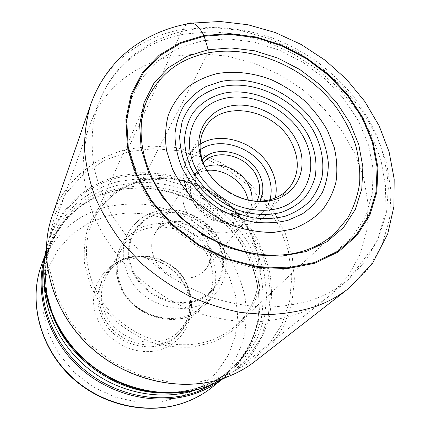 <?xml version="1.0" encoding="UTF-8"?>
<svg xmlns="http://www.w3.org/2000/svg" width="430" height="430" viewBox="0 0 430 430"><rect width="100%" height="100%" fill="white"/><g stroke="black" fill="none" stroke-linecap="round" stroke-linejoin="round"><path stroke-width="0.32" stroke-dasharray="2.15 1.61" d="M174.403 56.077L200.606 53.685L227.4 56.115L253.904 63.151L279.274 74.46L302.731 89.639L323.564 108.204L341.092 129.597L354.702 153.182L363.85 178.24L368.064 203.976L366.989 229.486L360.404 253.802L348.284 275.893L330.842 294.717L328.541 296.603C319.028 304.187 308.17 310.18 295.964 314.583C281.79 319.028 266.772 321.533 250.91 322.108C234.753 321.516 218.494 318.883 202.132 314.212L178.219 304.488C162.798 296.238 148.468 286.358 135.235 274.856C116.406 256.656 101.824 235.387 92.52 212.85C87.29 197.698 84.162 182.637 83.141 167.662C83.307 152.946 85.457 138.96 89.585 125.71L90.622 122.921C104.533 87.064 136.896 63.033 174.403 56.077M44.876 256.156L46.714 250.556C54.314 230.496 66.892 214.866 84.441 203.659C93.315 198.063 102.877 193.951 113.122 191.328C150.543 181.933 192.844 194 221.928 221.063C250.883 248.223 265.224 289.368 256.441 326.666C251.507 346.892 240.778 363.85 224.256 377.524L219.547 381.071M187.034 289.191C197.386 312.395 186.512 340.646 162.223 349.063C138.084 357.851 106.764 343.097 97.132 318.066C83.108 285.262 112.574 251.265 145.705 257.613C163.507 260.806 176.8 270.314 185.583 286.127L187.034 289.191M101.12 315.351C96.288 302.371 96.868 290.202 102.861 278.85C112.784 263.069 127.441 256.232 146.834 258.349C163.658 261.37 176.219 270.352 184.518 285.3L185.889 288.191C192.554 305.01 190.366 320.124 179.331 333.535C159.621 357.599 112.423 347.246 101.12 315.351M186.867 285.563C193.317 301.801 191.253 316.399 180.67 329.364C161.632 352.815 115.686 342.796 104.646 311.798C99.916 299.135 100.491 287.278 106.382 276.232C122.168 245.39 174.048 252.335 186.867 285.563M120.825 285.434C132.988 318.678 182.567 329.826 202.664 304.961C213.834 291.239 215.865 275.711 208.744 258.382C194.629 222.955 139.073 214.914 122.362 247.535C116.132 259.225 115.622 271.857 120.825 285.434M252.034 200.719L251.561 204.228L250.432 208.039L248.701 211.571L246.895 214.145C235.038 230.55 201.928 223.041 193.156 201.444C189.27 192.221 189.555 183.846 194.011 176.322L195.86 173.779L198.638 171L201.885 168.7L205.051 167.119M203.105 162.604L200.45 166.05C195.935 173.677 195.677 182.191 199.676 191.592C208.711 213.602 242.525 221.369 254.533 204.723L256.936 201.1M202.121 159.729C194.543 168.35 193.258 178.789 198.268 191.049C208.867 217.139 250.152 223.326 259.978 201.1M204.578 166.125C212.318 183.304 230.899 197.408 249.766 200.391M186.582 24.08L182.454 29.466L127.995 149.183L128.269 151.79L140.605 180.17L141.809 180.939L208.066 52.954M90.805 104.114C104.764 63.5 140.707 36.593 182.454 29.466L210.85 27.267L239.865 30.304L268.535 38.302L295.947 50.896L321.269 67.617L343.715 87.951L362.56 111.273L377.131 136.907L386.812 164.056L391.085 191.85L389.537 219.295L381.921 245.32L368.188 268.766L348.585 288.465M255.022 361.334L271.953 344.65L284.343 324.865L291.873 302.935L294.469 279.822L292.233 256.447L285.412 233.667L274.394 212.259L259.645 192.925L241.714 176.284L221.224 162.868L198.843 153.128L175.311 147.436L151.419 146.066L127.995 149.183C93.514 157.117 63.93 181.675 52.089 216.209M225.524 375.578L248.97 363.226L267.922 345.983L281.618 324.962L289.632 301.382L291.852 276.479L288.428 251.421L279.72 227.293L266.251 205.072L248.658 185.626L227.706 169.683L204.228 157.885L179.154 150.742L153.478 148.635L128.269 151.79L104.662 160.261L83.818 173.892L66.87 192.264L54.889 214.677L48.762 240.139L49.111 267.369L56.19 294.851L69.805 320.957L89.284 344.048L113.504 362.657L140.97 375.61L169.963 382.179L198.708 382.098L225.524 375.578M140.605 180.17L159.084 177.59C171.785 177.783 184.298 179.96 196.612 184.11C208.577 189.313 219.558 196.15 229.55 204.615C238.779 213.877 246.379 224.191 252.34 235.57L258.548 253.41C260.822 265.74 260.908 277.936 258.817 290.003C255.441 301.736 249.948 312.422 242.326 322.059C233.581 330.837 223.229 337.743 211.264 342.769L191.93 347.123C178.235 347.854 164.496 346.166 150.72 342.054C137.283 336.588 125.028 329.079 113.955 319.528C103.888 309.014 95.928 297.377 90.085 284.606L84.731 264.993C83.458 251.738 84.603 239.064 88.15 226.959C92.993 215.489 99.76 205.475 108.457 196.924C118.04 189.388 128.758 183.803 140.605 180.17M147.85 98.395C132.37 132.263 143.663 180.675 178.23 214.866C212.7 249.11 265.46 263.482 304.026 250.851C316.329 246.836 326.843 240.768 335.556 232.635L237.021 324.618C229.674 331.465 221.031 336.674 211.087 340.243C179.933 351.444 139.266 341.393 113.38 315.034C87.43 288.702 79.663 249.964 92.654 221.375C102.781 200.434 119.164 186.959 141.809 180.939C178.514 171.688 221.482 189.367 243.724 221.858C266.084 254.216 264.676 298.646 237.021 324.618C264.514 298.823 265.982 254.522 243.552 222.084C221.256 189.544 178.133 171.871 141.481 181.17C118.954 187.195 102.679 200.595 92.654 221.375L147.85 98.395M311.083 264.101L334.175 252.99L352.476 236.892L365.28 216.887L372.219 194.161L373.262 169.904L368.617 145.27L358.717 121.33L344.124 99.05L325.531 79.287L303.725 62.796L279.57 50.219L254.006 42.092L228.05 38.834L202.783 40.721L179.342 47.875L158.874 60.195L142.534 77.346L131.37 98.701L126.243 123.34L127.753 150.043L136.1 177.327L151.027 203.578L171.78 227.142L197.144 246.508L225.551 260.456L255.205 268.18L284.284 269.347L311.083 264.101M312.626 299.769C297.899 304.3 282.257 306.789 265.702 307.24C248.83 306.466 231.834 303.542 214.715 298.468C197.773 292.19 181.589 283.993 166.157 273.878L144.856 256.495C131.962 243.514 120.905 229.512 111.687 214.5C103.651 199.128 97.803 183.535 94.132 167.716C91.751 152 91.547 136.804 93.53 122.131L99.308 101.448C113.498 64.849 146.748 40.646 185.292 33.927L212.226 31.75L239.79 34.497L267.068 41.93L293.212 53.707L317.426 69.402L338.974 88.526L357.169 110.515L371.38 134.714L381.039 160.401L385.645 186.754L384.823 212.866L378.325 237.742L366.107 260.333L348.359 279.554C338.12 288.197 326.209 294.932 312.626 299.769M226.019 377.379L235.629 370.622L251.115 355.089C259.521 343.226 265.638 330.348 269.454 316.464C271.921 302.274 272.082 287.966 269.938 273.539C266.541 259.295 261.123 245.724 253.684 232.823C245.218 220.504 235.221 209.501 223.691 199.805C211.452 191.011 198.3 184.002 184.244 178.783C169.866 174.688 155.316 172.677 140.594 172.752L119.002 175.908C85.731 184.61 62.586 205.158 49.568 237.564L46.284 248.841M52.326 314.658C43.489 289.911 43.134 266.283 51.251 243.778C42.226 268.465 43.962 294.76 56.459 322.661L55.432 321.613C40.828 291.309 40.554 257.28 53.089 230.41C67.155 202.928 88.999 185.282 118.615 177.477L142.206 174.241L166.19 175.983L189.603 182.481L211.495 193.392L230.991 208.238L247.293 226.416L259.699 247.228L267.605 269.841L270.54 293.33L268.191 316.663L260.451 338.738L247.46 358.41L229.636 374.546L207.674 386.14C191.011 392.423 173.182 394.455 154.193 392.241L152.87 391.612C171.414 393.778 188.834 391.794 205.131 385.662L226.583 374.374L244.057 358.609L256.823 339.377L264.455 317.775L266.81 294.932L263.988 271.921L256.285 249.766L244.17 229.373L228.217 211.56L209.136 197.021L187.695 186.346L164.765 180.003L141.276 178.332L118.234 181.53C89.236 189.227 67.87 206.54 54.132 233.474C41.898 259.784 42.194 293.061 56.459 322.661C73.793 359.179 112.708 387.011 152.87 391.612C171.178 393.638 188.114 391.665 203.68 385.699C213.21 382.012 221.719 377.126 229.201 371.042C221.326 377.427 212.463 382.501 202.6 386.269C189.834 391.085 176.225 393.31 161.782 392.934M44.075 262.897C50.09 236.973 63.817 217.112 85.253 203.325C68.875 213.952 57.109 228.604 49.966 247.282L51.251 243.778C63.791 213.215 85.801 193.747 117.282 185.373L137.842 182.277C151.898 182.137 165.797 183.997 179.536 187.851C192.968 192.78 205.54 199.423 217.241 207.787C228.271 217.01 237.838 227.492 245.939 239.236C253.066 251.539 258.258 264.493 261.531 278.097C263.606 291.873 263.488 305.547 261.171 319.114C257.575 332.395 251.803 344.726 243.853 356.104L229.201 371.042L226.304 373.39L240.864 358.555C248.771 347.257 254.522 335.013 258.113 321.823C260.429 308.353 260.569 294.776 258.532 281.096C255.307 267.589 250.174 254.727 243.122 242.509C235.097 230.856 225.616 220.45 214.677 211.302C203.073 203.014 190.603 196.429 177.273 191.549C163.642 187.738 149.855 185.916 135.907 186.077L115.503 189.184C84.264 197.553 62.414 216.919 49.966 247.282C45.983 258.107 44.043 269.562 44.134 281.639M195.677 390.015L199.896 388.521C209.684 384.775 218.483 379.733 226.304 373.39C241.671 360.593 251.733 344.72 256.495 325.784C250.373 350.531 236.016 369.94 213.43 384.012M84.441 203.659L85.253 203.325C94.084 197.757 103.598 193.667 113.794 191.054C151.043 181.707 193.167 193.72 222.122 220.671C250.959 247.712 265.24 288.675 256.495 325.784L256.441 326.666M212.345 387.097L226.766 372.573C234.64 361.506 240.413 349.504 244.079 336.566C246.503 323.349 246.793 310.03 244.95 296.603C241.934 283.348 237.032 270.733 230.244 258.758C218.886 241.472 203.433 227.137 185.271 216.967C172.752 210.974 159.718 206.83 146.157 204.529C132.499 203.352 119.051 204.185 105.823 207.04L105.753 207.056C75.073 215.57 53.659 234.861 41.506 264.918M181.954 396.535L201.041 386.5L216.661 372.531L228.206 355.465L235.269 336.276L237.677 315.942L235.479 295.453L228.916 275.705L218.365 257.554L204.357 241.725L187.501 228.868L168.512 219.515L148.173 214.092L127.339 212.877L106.909 216.027L87.768 223.562L70.977 235.215L57.383 250.604L47.8 269.094L42.898 289.831L43.118 311.755L48.611 333.685L59.216 354.341L74.395 372.493L93.299 387.027L114.815 397.083L137.654 402.104L160.465 401.873L181.954 396.535M102.313 313.389C113.703 345.462 161.185 355.895 180.976 331.723C192.065 318.248 194.247 303.064 187.534 286.16C174.231 251.668 120.335 244.562 104.044 276.705C98.024 288.111 97.449 300.339 102.313 313.389M211.426 256.602C218.897 274.743 216.752 290.981 204.997 305.316C184.002 331.073 132.418 319.366 119.76 284.751C114.369 270.674 114.869 257.57 121.276 245.439C131.607 229.158 146.969 221.955 167.361 223.847C186.131 226.368 203.664 239.397 211.426 256.602M127.13 272.663C140.33 308.332 193.64 320.592 215.113 294.19C227.137 279.511 229.249 262.843 221.455 244.192C213.371 226.502 195.263 213.049 175.929 210.361C154.918 208.308 139.121 215.613 128.532 232.27C121.975 244.697 121.507 258.161 127.13 272.663M131.838 269.981C141.706 294.34 172.602 309.148 196.069 301.081C219.698 293.378 229.856 266.256 219.322 243.638C209.12 220.902 181.003 206.911 157.848 213.345C134.563 219.424 121.62 245.729 131.838 269.981M218.639 243.842C228.996 266.106 218.983 292.776 195.747 300.339C172.666 308.256 142.298 293.701 132.59 269.755C122.539 245.917 135.24 220.031 158.149 214.038C180.928 207.701 208.604 221.466 218.639 243.842M154.064 257.543C150.516 248.61 150.935 240.397 155.332 232.904C166.098 213.844 199.945 219.52 208.706 241.257C212.979 251.545 212.028 260.8 205.852 269.035C193.871 285.305 162.094 278.543 154.064 257.543M206.846 170.409C197.854 171.522 191.054 175.596 186.448 182.648C181.702 190.759 181.39 199.756 185.518 209.652C194.871 232.92 230.448 240.983 243.348 223.342C248.535 216.704 250.196 208.948 248.336 200.084M269.992 199.697C264.547 215.591 252.286 223.439 233.2 223.24C215.532 222.02 197.531 209.431 190.248 193.199L190.221 193.134C183.218 174.747 186.545 160.304 200.213 149.796M275.329 197.929C274.071 203.454 271.626 208.356 267.998 212.624C250.061 236.215 200.95 224.433 187.91 192.323L187.878 192.253C182.272 178.901 182.519 166.77 188.625 155.864C191.495 151.048 195.338 147.151 200.165 144.168M330.842 294.717L348.359 279.554L377.191 242.079L386.565 212.42L388.376 187.776C387.269 171.242 383.915 155.031 378.314 139.148C371.552 123.609 362.952 108.941 352.509 95.138C341.157 81.98 328.439 70.171 314.368 59.722C299.683 50.165 284.208 42.366 267.944 36.319C251.405 31.358 234.699 28.445 217.822 27.579L192.882 29.315C151.29 35.609 114.278 62.296 99.308 101.448L90.622 122.921M46.284 248.793L49.568 237.564L89.585 125.71M226.062 377.363L235.629 370.622L328.541 296.603M45.026 255.2L46.714 250.556M220.402 380.62L224.256 377.524M146.834 258.349L145.705 257.613M184.518 285.3L185.583 286.127M179.331 333.535L180.976 331.723C192.221 317.996 194.441 302.645 187.636 285.671C174.338 251.373 120.685 244.245 104.044 276.705L102.861 278.85M180.67 329.364L202.664 304.961M204.997 305.316C183.422 331.353 132.413 319.587 119.728 285.251C114.251 271.137 114.767 257.866 121.276 245.439L128.532 232.27C139.347 215.371 155.241 207.932 176.219 209.969C195.483 212.592 213.463 225.863 221.579 243.477C229.518 262.214 227.362 279.118 215.113 294.19L204.997 305.316M106.382 276.232L122.362 247.535M251.561 204.228C250.604 211.404 247.868 217.779 243.348 223.342L205.852 269.035C211.146 261.865 211.931 253.689 208.211 244.509C202.971 233.517 194.269 226.465 182.11 223.358C171.376 220.697 159.014 225.798 155.332 232.904L186.448 182.648C190.253 176.574 195.397 171.925 201.88 168.7M246.895 214.145L254.533 204.723M194.011 176.322L200.45 166.05M288.971 188.195L267.998 212.624C249.034 236.688 201.003 224.772 187.905 193.21C184.54 185.706 183.201 178.176 183.873 170.608C184.432 165.265 186.018 160.352 188.625 155.864L204.965 128.119"/><path stroke-width="0.64" d="M203.535 164.244C214.43 189.216 246.89 206.384 271.389 200.428C298.527 195.075 309.761 165.518 296.512 140.653C285.697 119.067 259.876 103.7 236.667 105.189C213.436 106.511 196.306 125.243 199.069 148.71L200.643 156.504L203.535 164.244M292.292 229.163L273.781 232.42C260.564 232.517 247.207 230.346 233.705 225.9C220.477 220.203 208.303 212.635 197.187 203.202C187.002 192.914 178.805 181.653 172.607 169.431L166.593 150.806C164.792 138.32 165.351 126.479 168.27 115.278C172.457 104.727 178.574 95.621 186.615 87.967C195.564 81.313 205.69 76.529 216.994 73.627C234.468 70.649 253.286 72.82 271.335 79.711C283.133 85.108 294.05 91.993 304.08 100.362C313.4 109.44 321.194 119.443 327.445 130.371L334.212 147.377C336.937 159.035 337.545 170.484 336.029 181.707C333.271 192.57 328.412 202.358 321.452 211.071C313.368 218.929 303.644 224.96 292.292 229.163M219.547 381.071C212.968 385.715 205.798 389.521 198.036 392.499C160.997 406.775 112.805 397.417 80.055 367.978C47.284 338.55 33.927 292.954 44.876 256.156M205.051 167.119C220.02 160.498 241.8 170.027 249.061 186.179C251.324 190.979 252.313 195.827 252.034 200.719M256.936 201.1C260.774 193.387 260.666 185.12 256.619 176.3C247.556 155.681 216.274 147.382 203.105 162.604M259.978 201.1C263.977 192.844 263.816 184.024 259.489 174.639C249.766 152.602 216.392 143.599 202.121 159.729M249.766 200.391C256.237 201.45 262.418 201.353 268.304 200.1C276.861 198.171 283.752 194.204 288.971 188.195C298.871 175.359 299.92 160.562 292.099 143.814C276.372 109.102 221.144 98.137 204.965 128.119C200.966 134.998 199.434 142.803 200.38 151.521L201.863 158.853L204.578 166.125M208.066 52.954L208.158 49.735L203.965 35.486C198.182 24.591 192.387 20.785 186.582 24.08M314.744 263.262L338.276 251.926L356.895 235.506L369.881 215.113L376.884 191.947L377.873 167.238L373.079 142.153L362.931 117.777L348.02 95.094L329.052 74.965L306.821 58.152L282.209 45.317L256.162 36.996L229.717 33.626L203.965 35.486L180.062 42.704L159.186 55.191L142.507 72.611L131.102 94.342L125.861 119.443L127.398 146.673L135.923 174.532L151.188 201.347L172.408 225.433L198.354 245.24L227.4 259.51L257.704 267.412L287.401 268.616L314.744 263.262M348.585 288.465C338.792 296.098 327.644 302.166 315.147 306.665C300.033 311.39 283.967 314.05 266.96 314.647L240.859 312.492C223.159 309.014 205.75 303.408 188.625 295.679C171.925 286.805 156.375 276.189 141.975 263.837L122.7 243.477C111.467 228.771 102.297 213.377 95.197 197.295C89.37 181.057 85.801 164.932 84.5 148.914C84.479 133.182 86.581 118.25 90.805 104.114L52.089 216.209C37.609 257.409 51.654 310.928 89.65 346.236C127.586 381.577 184.373 393.385 227.061 376.97C237.371 373.036 246.691 367.827 255.022 361.334L348.585 288.465L372.315 263.74L387.699 233.979L393.934 206.486L394.181 179.009L389.102 151.914L379.169 125.888L364.866 101.561L346.714 79.518L325.29 60.324L301.22 44.505L275.184 32.508L247.879 24.73L220.042 21.5L192.403 23.091C170.823 26.289 151.07 34.228 133.128 46.902C113.595 61.253 99.486 80.324 90.805 104.114M204.239 36.206L180.487 43.392L159.75 55.809L143.185 73.132L131.865 94.729L126.673 119.674L128.21 146.727L136.692 174.397L151.854 201.03L172.935 224.954L198.703 244.622L227.551 258.796L257.651 266.654L287.143 267.852L314.308 262.547L337.695 251.297L356.207 234.995L369.123 214.737L376.099 191.721L377.094 167.162L372.337 142.233L362.259 117.997L347.445 95.444L328.584 75.433L306.488 58.722L282.015 45.962L256.124 37.695L229.835 34.346L204.239 36.206M306.09 251.561L281.935 256.119L255.802 254.942L229.201 247.922L203.734 235.366L180.976 218.005L162.309 196.897L148.818 173.371L141.174 148.877L139.637 124.845L144.066 102.593L153.956 83.232L168.571 67.617L186.975 56.341L208.158 49.735L231.06 47.913L254.646 50.799L277.904 58.141L299.904 69.574L319.753 84.592L336.652 102.598L349.869 122.883L358.781 144.647L362.872 166.99L361.781 188.926L355.341 209.41L343.624 227.357L326.983 241.725L306.09 251.561M208.099 52.89C180.041 58.502 159.955 73.67 147.85 98.395C132.574 131.499 143.486 180.025 178.364 214.5C213.076 249.024 266.358 263.327 304.564 250.604C316.711 246.589 327.042 240.601 335.556 232.635L347.558 218.284C353.707 207.464 357.728 195.806 359.625 183.314C360.308 170.565 358.942 157.719 355.529 144.781C351.031 131.994 344.79 119.776 336.824 108.123C307.273 68.053 253.539 44.365 208.099 52.89M278.43 208.389L278.366 208.41C265.385 211.603 251.711 210.727 237.355 205.771C218.827 198.251 202.976 183.583 194.725 166.442C180.568 135.708 196.134 104.216 225.266 98.25L225.331 98.233C254.302 91.859 290.175 110.435 304.349 138.702C318.92 166.829 308.009 199.832 278.43 208.389M281.209 212.393L281.139 212.415C267.084 215.914 252.265 214.978 236.683 209.62C216.575 201.476 199.364 185.54 190.447 166.942C186.695 157.509 184.728 148.146 184.556 138.842C185.421 129.806 187.969 121.566 192.194 114.122C199.843 103.614 210.334 96.659 223.67 93.267L223.74 93.251C255.054 86.473 293.668 106.506 309.025 136.971C315.26 150.263 317.318 163.454 315.201 176.542C312.949 184.841 309.106 192.28 303.671 198.864C297.393 204.782 289.906 209.292 281.209 212.393M285.267 216.188C294.722 212.764 302.849 207.814 309.638 201.331C315.507 194.129 319.635 186.013 322.022 176.966C324.236 162.723 321.925 148.393 315.099 133.983C298.296 100.969 256.468 79.265 222.423 86.521L222.321 86.543C212.898 89.064 204.492 93.149 197.101 98.793C190.479 105.259 185.475 112.907 182.094 121.738L179.67 136.025C179.842 146.168 181.981 156.386 186.077 166.684C193.548 181.874 205.658 195.43 220.735 205.379C231.2 211.28 242.063 215.435 253.313 217.838C264.498 219.155 275.119 218.612 285.165 216.215L285.267 216.188M220.826 81.539L206.271 86.414C197.429 91.262 190.012 97.626 184.024 105.511C179.03 114.144 175.999 123.727 174.924 134.257C175.069 145.12 177.327 156.085 181.691 167.141C189.673 183.454 202.664 198.026 218.854 208.717C230.098 215.059 241.757 219.515 253.834 222.084C265.842 223.476 277.226 222.88 287.992 220.284L302.414 213.882C310.799 207.991 317.48 200.772 322.457 192.221C326.354 183.11 328.316 173.403 328.348 163.094C327.289 152.672 324.43 142.411 319.78 132.306C301.796 97.089 257.237 73.901 220.826 81.539M46.284 248.841C37.442 287.057 53.218 332.981 87.618 362.205C122.012 391.434 171.054 400.335 208.711 385.893L226.019 377.379M208.27 386.124C191.323 392.472 173.295 394.514 154.193 392.241C113.074 387.543 73.17 359.007 55.432 321.613C43.973 297.275 40.92 273.002 46.284 248.793M161.782 392.934C115.278 392.246 68.004 358.443 52.326 314.658M44.134 281.639C44.505 315.437 63.269 350.853 93.6 372.606C123.99 394.278 163.567 400.588 195.677 390.015M213.43 384.012L198.364 391.262C162.739 404.936 116.707 396.831 84.21 369.639C51.713 342.436 36.362 299.366 44.075 262.897M45.026 255.2L41.506 264.918C28.396 300.591 39.447 346.284 70.907 376.175C102.324 406.092 150.151 415.955 186.932 401.652L187.002 401.625C196.354 397.997 204.798 393.154 212.345 387.097L220.402 380.62M248.336 200.084L245.869 192.963C239.3 178.595 221.998 168.565 206.846 170.409M269.992 199.697C272.276 190.866 271.255 181.869 266.928 172.715L266.901 172.65C255.705 147.904 220.101 135.369 200.213 149.796M200.165 144.168C222.143 129.822 259.5 143.695 271.507 169.99L271.54 170.054C276.012 179.434 277.275 188.727 275.329 197.929M255.022 361.334C246.664 367.844 237.322 373.068 226.997 377.013M226.932 377.035C184.115 393.461 127.447 381.614 89.596 346.344C51.686 311.121 37.555 257.613 52.089 216.209M226.062 377.363L208.475 386.043M212.345 387.097C204.701 393.235 196.166 398.126 186.738 401.781M41.506 264.918C28.262 301.097 39.495 346.779 70.74 376.481C101.953 406.21 149.484 416.165 186.588 401.835M268.304 200.1L271.389 200.428M200.38 151.521L199.069 148.71"/></g></svg>
